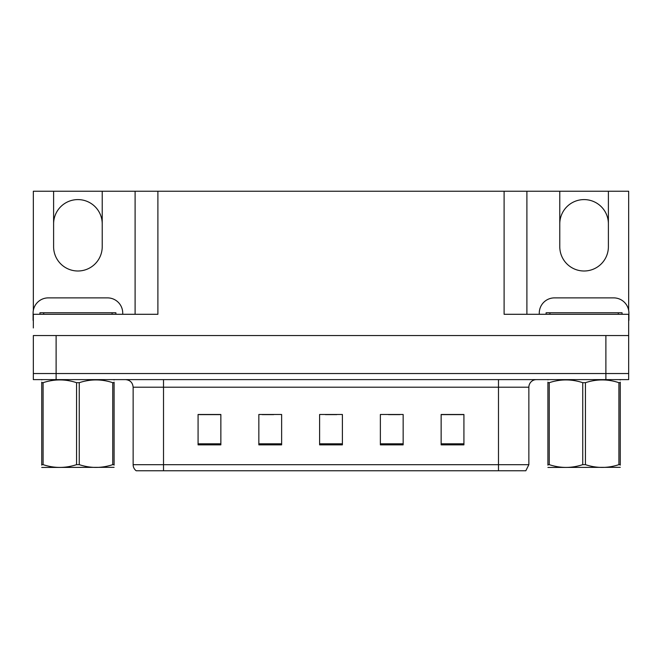 <?xml version="1.0" encoding="UTF-8"?>
<svg xmlns="http://www.w3.org/2000/svg" width="662" height="662" viewBox="0 0 662 662"><rect width="100%" height="100%" fill="white"/><g stroke="black" fill="none" stroke-linecap="round" stroke-linejoin="round"><path stroke-width="0.99" d="M33.332 310.453L33.332 191.244L53.605 191.244L53.605 246.686A24.304 24.304 0 0 0 77.917 270.998A24.304 24.304 0 0 0 102.221 246.686L102.221 191.244L559.779 191.244L559.779 246.686A24.304 24.304 0 0 0 584.083 270.998A24.304 24.304 0 0 0 608.395 246.686L608.395 191.244L628.668 191.244L628.668 310.453M53.605 223.905A24.304 24.304 0 0 1 77.917 199.593A24.304 24.304 0 0 1 102.221 223.905M504.105 191.244L504.105 314.293L628.668 314.293L628.668 335.56L33.332 335.56L33.332 373.534L56.113 373.534L33.332 373.534L33.332 379.616L56.113 379.616L56.113 373.534L605.887 373.534L56.113 373.534L56.113 335.56M33.332 327.963L33.332 314.293L157.895 314.293L157.895 191.244M56.113 379.616L628.668 379.616L628.668 373.534L605.887 373.534L628.668 373.534L628.668 327.963M135.106 191.244L135.106 314.293M526.894 191.244L526.894 314.293L526.894 191.244M608.395 191.244L559.779 191.244M53.605 191.244L102.221 191.244M608.395 223.905A24.304 24.304 0 0 0 584.083 199.593A24.304 24.304 0 0 0 559.779 223.905M528.864 464.683L525.827 470.756L498.486 470.756L498.486 464.683L528.864 464.683L528.864 387.204A7.596 7.596 0 0 1 536.46 379.616M498.486 470.756L136.173 470.756A7.596 7.596 0 0 1 133.136 464.683L133.136 387.204C132.681 382.595 130.149 380.062 125.54 379.616M463.921 444.856L463.921 414.478L441.14 414.478L441.14 444.856L463.921 444.856M403.158 444.856L403.158 414.478L380.369 414.478L380.369 444.856L403.158 444.856M220.86 444.856L220.86 414.478L198.079 414.478L198.079 444.856L220.86 444.856M281.631 444.856L281.631 414.478L258.842 414.478L258.842 444.856L281.631 444.856M342.395 444.856L342.395 414.478L319.605 414.478L319.605 444.856L342.395 444.856M133.136 464.683L163.514 464.683L163.514 470.756L153.402 470.756M441.14 414.627L463.011 414.627M451.616 414.627L441.976 414.627M262.26 414.627L273.654 414.627M220.181 414.627L210.533 414.627M199.138 414.627L220.86 414.627M388.495 414.627L399.889 414.627M325.381 414.627L336.776 414.627M33.332 320.367A15.193 15.193 0 0 0 33.1 320.367L33.1 313.076A15.193 15.193 0 0 1 48.293 297.883L107.534 297.883A15.193 15.193 0 0 1 122.727 313.076L122.727 314.293M539.273 314.293L539.273 313.076A15.193 15.193 0 0 1 554.466 297.883L613.707 297.883A15.193 15.193 0 0 1 628.9 313.076L628.9 320.367A15.193 15.193 0 0 0 628.668 320.367M39.935 314.293L39.935 312.77L115.891 312.77L115.891 314.293M546.109 314.293L546.109 312.77L622.065 312.77L622.065 314.293M114.087 467.322L41.739 467.446M114.087 465.146L114.087 464.65C114.087 468.332 114.087 468.332 114.087 464.65L112.747 464.65L112.747 382.686C101.625 379.003 90.462 379.003 79.258 382.686L76.569 382.686C65.455 379.003 54.292 379.003 43.088 382.686L41.739 382.686C41.739 379.003 41.739 379.003 41.739 382.686L41.739 382.181M79.258 382.686L79.258 464.65C90.371 468.332 101.534 468.332 112.747 464.65M79.258 464.65L76.569 464.65L76.569 382.686M114.087 382.189L114.087 382.686C114.087 379.003 114.087 379.003 114.087 382.686L112.747 382.686M114.087 379.963L113.616 379.616M114.087 382.686L114.087 464.65M43.088 382.686L43.088 464.65L41.739 464.65L41.739 382.686M43.088 464.65C54.201 468.332 65.364 468.332 76.569 464.65M41.739 464.65C41.739 468.332 41.739 468.332 41.739 464.65L41.739 465.146M620.261 467.322L547.913 467.446M620.261 465.146L620.261 464.65C620.261 468.332 620.261 468.332 620.261 464.65L618.912 464.65L618.912 382.686C607.799 379.003 596.636 379.003 585.431 382.686L582.742 382.686C571.629 379.003 560.466 379.003 549.253 382.686L547.913 382.686C547.913 379.003 547.913 379.003 547.913 382.686L547.913 382.181M585.431 382.686L585.431 464.65C596.545 468.332 607.708 468.332 618.912 464.65M585.431 464.65L582.742 464.65L582.742 382.686M620.261 382.189L620.261 382.686C620.261 379.003 620.261 379.003 620.261 382.686L618.912 382.686M620.261 379.963L619.789 379.616M620.261 382.686L620.261 464.65M549.253 382.686L549.253 464.65L547.913 464.65L547.913 382.686M549.253 464.65C560.375 468.332 571.538 468.332 582.742 464.65M547.913 464.65C547.913 468.332 547.913 468.332 547.913 464.65L547.913 465.146M605.887 335.56L605.887 379.616M498.486 379.616L498.486 387.204L133.136 387.204M528.864 387.204L498.486 387.204L498.486 464.683L163.514 464.683L163.514 379.616M342.395 443.805L319.605 443.805M281.631 443.805L258.842 443.805M220.86 443.805L198.079 443.805M403.158 443.805L380.369 443.805M463.921 443.805L441.14 443.805M112.093 312.77L112.093 314.293M43.733 312.77L43.733 314.293M618.267 312.77L618.267 314.293M549.907 312.77L549.907 314.293M42.211 379.616L41.739 379.889M548.384 379.616L547.913 379.889"/></g></svg>
